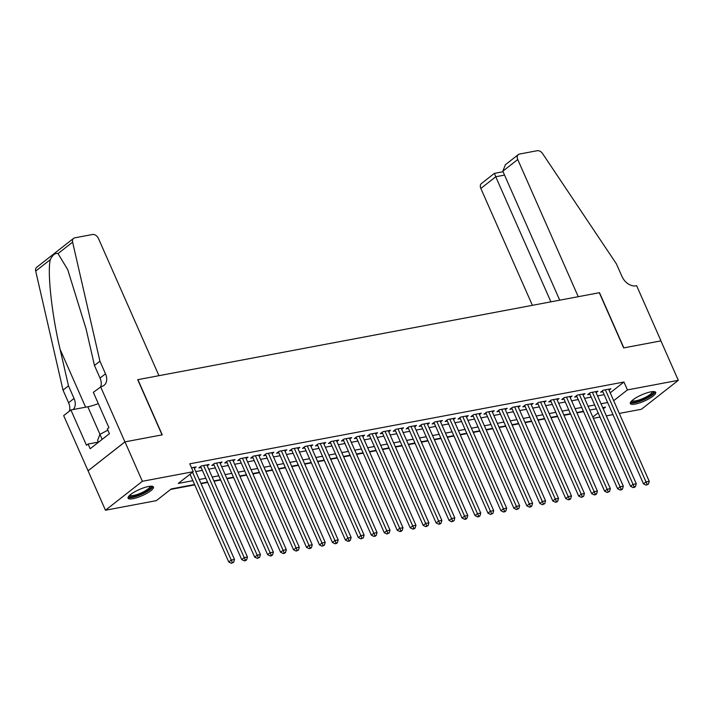 <?xml version="1.0" encoding="UTF-8"?>
<svg xmlns="http://www.w3.org/2000/svg" width="714" height="714" viewBox="0 0 714 714"><rect width="100%" height="100%" fill="white"/><g stroke="black" fill="none" stroke-linecap="round" stroke-linejoin="round"><path stroke-width="1.07" d="M148.548 486.484A13.861 3.383 -23.8 0 1 153.448 486.993A13.861 3.383 -23.8 0 1 147.004 493.231A13.861 3.383 -23.8 0 1 132.991 498.684A13.861 3.383 -23.8 0 1 128.083 498.176A13.861 3.383 -23.8 0 1 134.527 491.937A13.861 3.383 -23.8 0 1 148.548 486.484M650.775 391.861A13.861 3.383 -23.8 0 1 655.684 392.37A13.861 3.383 -23.8 0 1 649.24 398.608A13.861 3.383 -23.8 0 1 635.219 404.07A13.861 3.383 -23.8 0 1 630.319 403.562A13.861 3.383 -23.8 0 1 636.763 397.323A13.861 3.383 -23.8 0 1 650.775 391.861M100.576 386.685L124.914 441.877L162.051 434.88L137.704 379.687L158.963 375.689L98.452 238.503A5.328 3.74 51.9 0 0 92.481 234.504L74.791 237.833A5.328 3.74 51.9 0 0 73.587 238.369A5.328 3.74 51.9 0 0 72.605 242.144L99.924 361.195L105.493 373.806A12.441 8.72 -128.1 0 1 104.092 385.301A12.441 8.72 -128.1 0 1 101.29 386.551L93.347 392.361L108.921 427.677L107.323 428.935L109.412 433.666L90.16 448.758L88.081 444.028L86.483 445.286L70.9 409.961L63.671 415.637L88.081 470.812L124.977 441.868L162.239 434.844L137.9 379.652L599.305 292.722L623.652 347.914L660.914 340.899L678.3 380.321L641.395 409.265L619.297 413.424M612.96 414.62L606.338 415.869M600.001 417.065L593.379 418.315M170.664 489.411L194.735 484.877M201.071 483.681L207.694 482.432M214.03 481.236L220.653 479.995M226.998 478.799L233.621 477.55M239.958 476.354L246.58 475.105M252.917 473.917L259.539 472.668M265.876 471.472L272.498 470.223M278.835 469.027L285.457 467.786M291.803 466.59L298.425 465.341M304.762 464.145L311.384 462.895M317.721 461.708L324.343 460.459M330.68 459.263L337.303 458.013M343.639 456.826L350.262 455.577M356.607 454.381L363.23 453.131M369.566 451.935L376.189 450.695M382.526 449.499L389.148 448.249M395.485 447.053L402.107 445.804M408.444 444.617L415.066 443.367M421.412 442.171L428.034 440.922M434.371 439.726L440.993 438.485M447.33 437.289L453.952 436.04M460.289 434.844L466.911 433.594M473.248 432.407L479.87 431.158M486.216 429.962L492.839 428.712M499.175 427.516L505.798 426.276M512.134 425.08L518.757 423.83M525.093 422.634L531.716 421.385M538.053 420.198L544.675 418.948M551.021 417.752L557.643 416.503M563.98 415.307L570.602 414.066M576.939 412.87L583.561 411.621M194.583 484.529L171.298 488.911L156.339 500.648L105.467 510.233L142.372 481.29L193.235 471.704L178.277 483.44L192.887 480.683M88.081 470.812L105.467 510.233M194.315 468.357L196.136 466.929L191.513 467.795M207.274 465.921L209.104 464.484L201.321 465.947L198.831 467.902L201.098 467.483M220.233 463.475L222.063 462.047L214.289 463.511L211.79 465.466L214.057 465.037M233.201 461.03L235.022 459.602L227.248 461.065L224.749 463.02L227.025 462.592M246.16 458.593L247.981 457.156L240.207 458.629L237.717 460.584L239.984 460.155M259.12 456.148L260.94 454.72L253.167 456.184L250.676 458.138L252.943 457.71M272.079 453.711L273.908 452.274L266.126 453.738L263.636 455.693L265.903 455.273M285.038 451.266L286.867 449.838L279.094 451.302L276.595 453.256L278.862 452.828M298.006 448.82L299.826 447.392L292.053 448.856L289.554 450.811L291.83 450.382M310.965 446.384L312.786 444.947L305.012 446.42L302.522 448.374L304.789 447.946M323.924 443.938L325.745 442.51L317.971 443.974L315.481 445.929L317.748 445.5M336.883 441.502L338.713 440.065L330.93 441.529L328.44 443.492L330.707 443.064M349.842 439.056L351.672 437.628L343.898 439.092L341.399 441.047L343.666 440.618M362.81 436.611L364.631 435.183L356.857 436.647L354.358 438.601L356.634 438.173M375.769 434.174L377.59 432.738L369.816 434.21L367.326 436.165L369.593 435.736M388.728 431.729L390.549 430.301L382.775 431.765L380.285 433.719L382.552 433.291M401.687 429.292L403.517 427.856L395.734 429.319L393.244 431.283L395.511 430.854M414.647 426.847L416.476 425.419L408.703 426.883L406.204 428.837L408.47 428.409M427.615 424.402L429.435 422.974L421.662 424.437L419.163 426.392L421.438 425.963M440.574 421.965L442.394 420.528L434.621 422.001L432.131 423.955L434.398 423.527M453.533 419.52L455.353 418.092L447.58 419.555L445.09 421.51L447.357 421.082M466.492 417.083L468.322 415.646L460.539 417.11L458.049 419.073L460.316 418.645M479.451 414.638L481.281 413.21L473.507 414.673L471.008 416.628L473.275 416.2M492.419 412.201L494.24 410.764L486.466 412.228L483.967 414.182L486.243 413.763M505.378 409.756L507.199 408.328L499.425 409.791L496.935 411.746L499.202 411.318M518.337 407.31L520.158 405.882L512.384 407.346L509.894 409.3L512.161 408.872M531.296 404.874L533.126 403.437L525.343 404.9L522.853 406.864L525.12 406.436M544.255 402.428L546.085 401L538.311 402.464L535.812 404.419L538.079 403.99M557.223 399.992L559.044 398.555L551.27 400.018L548.771 401.973L551.047 401.554M570.183 397.546L572.003 396.118L564.23 397.582L561.739 399.537L564.006 399.108M583.142 395.101L584.962 393.673L577.189 395.137L574.699 397.091L576.966 396.663M596.101 392.664L597.93 391.227L590.148 392.7L587.658 394.655L589.925 394.226M610.202 392.807L623.947 382.017L189.763 463.823L193.235 471.704M195.752 471.606L202.374 470.356M208.711 469.169L215.333 467.92M221.67 466.724L228.293 465.474M234.629 464.279L241.252 463.038M247.588 461.842L254.211 460.592M260.556 459.397L267.179 458.147M273.516 456.96L280.138 455.711M286.475 454.515L293.097 453.265M299.434 452.069L306.056 450.829M312.393 449.633L319.015 448.383M325.361 447.187L331.983 445.938M338.32 444.751L344.942 443.501M351.279 442.305L357.901 441.056M364.238 439.86L370.861 438.619M377.197 437.423L383.82 436.174M390.165 434.978L396.788 433.737M403.124 432.541L409.747 431.292M416.083 430.096L422.706 428.846M429.043 427.659L435.665 426.41M442.002 425.214L448.624 423.964M454.97 422.768L461.592 421.528M467.929 420.332L474.551 419.082M480.888 417.886L487.51 416.637M493.847 415.45L500.469 414.2M506.806 413.004L513.428 411.755M519.774 410.559L526.396 409.318M532.733 408.122L539.356 406.873M545.692 405.677L552.315 404.427M558.651 403.24L565.274 401.991M571.611 400.795L578.233 399.545M584.579 398.35L591.201 397.109M597.538 395.913L604.16 394.663M609.06 390.219L610.889 388.791L603.116 390.255L600.617 392.209L602.884 391.781M124.977 441.868L142.372 481.29M623.947 382.017L627.428 389.906L678.3 380.321M613.683 400.688L627.428 389.906M199.224 479.496L205.846 478.246M212.183 477.05L218.805 475.801M225.151 474.605L231.773 473.364M238.11 472.168L244.732 470.919M251.069 469.723L257.692 468.473M264.028 467.286L270.651 466.037M276.987 464.841L283.61 463.591M289.955 462.395L296.578 461.155M302.914 459.959L309.537 458.709M315.874 457.513L322.496 456.264M328.833 455.077L335.455 453.827M341.792 452.631L348.414 451.382M354.76 450.186L361.382 448.945M367.719 447.749L374.341 446.5M380.678 445.304L387.3 444.063M393.637 442.867L400.259 441.618M406.596 440.422L413.219 439.172M419.564 437.985L426.187 436.736M432.523 435.54L439.146 434.291M445.482 433.095L452.105 431.854M458.442 430.658L465.064 429.409M471.401 428.213L478.023 426.963M484.369 425.776L490.991 424.527M497.328 423.331L503.95 422.081M510.287 420.885L516.909 419.645M523.246 418.449L529.868 417.199M536.205 416.003L542.827 414.754M549.173 413.567L555.795 412.317M562.132 411.121L568.755 409.872M575.091 408.676L581.714 407.435M588.05 406.239L594.673 404.99M601.01 403.794L607.632 402.544M603.25 408.872L605.49 407.114L602.705 407.64M596.369 408.827L589.746 410.077M583.409 411.273L576.787 412.522M570.45 413.718L563.828 414.959M557.482 416.155L550.86 417.404M544.523 418.6L537.901 419.85M531.564 421.037L524.942 422.286M518.605 423.482L511.983 424.732M505.646 425.928L499.024 427.168M492.678 428.364L486.055 429.614M479.719 430.81L473.096 432.059M466.76 433.246L460.137 434.496M453.801 435.692L447.178 436.941M440.841 438.137L434.219 439.378M427.873 440.574L421.251 441.823M414.914 443.019L408.292 444.269M401.955 445.456L395.333 446.705M388.996 447.901L382.374 449.151M376.037 450.347L369.415 451.587M363.069 452.783L356.447 454.033M350.11 455.229L343.488 456.478M337.151 457.665L330.528 458.915M324.192 460.111L317.569 461.36M311.233 462.556L304.61 463.797M298.265 464.993L291.642 466.242M285.305 467.438L278.683 468.679M272.346 469.874L265.724 471.124M259.387 472.32L252.765 473.569M246.428 474.756L239.806 476.006M233.46 477.202L226.838 478.451M220.501 479.647L213.879 480.888M207.542 482.084L200.92 483.333M592.816 417.047L598.154 412.87M602.446 390.781L643.501 483.869L646 481.914L605.383 389.826M647.125 484.369L646.125 485.154L648.419 484.128L647.125 484.369L646 481.914L649.24 481.307L608.623 389.219M643.501 483.869L646.125 485.154M648.419 484.128L649.24 481.307M653.194 391.575A11.995 2.927 -23.8 0 1 640.985 400.456A11.995 2.927 -23.8 0 1 631.408 401.188M632.051 400.572A11.103 2.713 156.2 0 0 640.753 399.385A11.103 2.713 156.2 0 0 652.31 391.638M630.328 402.741A13.771 3.356 156.2 0 0 640.77 401.009A13.771 3.356 156.2 0 0 655.077 391.825M150.966 486.198A11.995 2.927 -23.8 0 1 138.757 495.07A11.995 2.927 -23.8 0 1 129.172 495.811M129.814 495.195A11.103 2.713 156.2 0 0 138.516 494.008A11.103 2.713 156.2 0 0 150.083 486.252M128.092 497.363A13.771 3.356 156.2 0 0 138.543 495.632A13.771 3.356 156.2 0 0 152.841 486.448M98.443 442.269L97.595 440.351L99.924 434.353L107.868 430.158M102.138 439.369L99.924 434.353M502.826 171.199L505.396 164.729L518.337 154.581A5.328 3.74 51.9 0 1 519.542 154.045L537.231 150.708A5.328 3.74 51.9 0 1 542.595 153.599L616.414 263.885L621.983 276.497A12.441 8.72 51.9 0 0 635.924 285.832L636.638 285.698L660.977 340.881L623.849 347.879L599.501 292.686L578.251 296.694L517.739 159.508L502.826 171.199L559.722 300.183M550.922 301.843L495.748 176.76L480.843 188.451A5.328 3.74 -128.1 0 1 481.441 183.525L494.383 173.377L503.067 171.735M532.394 305.333L480.843 188.451M518.337 154.581A5.328 3.74 51.9 0 0 517.739 159.508M494.561 173.636L495.748 176.76L504.548 175.1M99.924 361.195L94.462 365.47L86.091 328.967L67.732 269.642L58.012 253.586C55.281 252.827 52.711 254.844 50.292 259.646C47.195 272.311 51.836 314.669 60.11 349.351L68.49 385.855L74.051 398.466A12.441 8.72 -128.1 0 1 73.14 409.541M68.49 385.855L63.028 390.139L68.589 402.75A12.441 8.72 -128.1 0 1 69.329 411.202M100.719 386.658A12.441 8.72 -128.1 0 0 100.031 378.09L94.462 365.47M50.292 259.646L35.7 271.088L63.028 390.139M124.914 441.877L88.018 470.821M98.291 403.58A19.992 4.873 -23.8 0 1 87.822 406.775L70.9 409.961M35.7 271.088A5.328 3.74 -128.1 0 1 36.682 267.313L73.587 238.369M98.371 442.091L88.081 444.028M589.478 393.218L630.542 486.314L633.032 484.36L592.415 392.272M634.166 486.814L633.166 487.591L634.46 487.35L635.46 486.564L634.166 486.814L633.032 484.36L636.272 483.744L595.663 391.656M630.542 486.314L633.166 487.591M635.46 486.564L636.272 483.744M576.519 395.663L617.583 488.76L620.073 486.796L579.456 394.708M621.207 489.251L620.207 490.036L621.501 489.795L622.501 489.01L621.207 489.251L620.073 486.796L623.313 486.189L582.695 394.101M617.583 488.76L620.207 490.036M622.501 489.01L623.313 486.189M563.56 398.1L604.624 491.196L607.114 489.242L566.497 397.154M608.239 491.696L607.248 492.481L609.542 491.455L608.239 491.696L607.114 489.242L610.354 488.635L569.736 396.538M604.624 491.196L607.248 492.481M609.542 491.455L610.354 488.635M550.601 400.545L591.656 493.642L594.155 491.687L553.537 399.59M595.28 494.133L594.28 494.918L595.583 494.677L596.574 493.892L595.28 494.133L594.155 491.687L597.395 491.071L556.777 398.983M591.656 493.642L594.28 494.918M596.574 493.892L597.395 491.071M537.642 402.991L578.697 496.078L581.196 494.124L540.578 402.036M582.321 496.578L581.321 497.363L583.615 496.337L582.321 496.578L581.196 494.124L584.436 493.517L543.818 401.429M578.697 496.078L581.321 497.363M583.615 496.337L584.436 493.517M524.674 405.427L565.738 498.524L568.228 496.569L527.61 404.481M569.361 499.024L568.362 499.8L569.656 499.559L570.656 498.774L569.361 499.024L568.228 496.569L571.468 495.953L530.859 403.865M565.738 498.524L568.362 499.8M570.656 498.774L571.468 495.953M511.715 407.873L552.779 500.96L555.269 499.006L514.651 406.918M556.402 501.46L555.403 502.245L556.697 502.004L557.696 501.219L556.402 501.46L555.269 499.006L558.509 498.399L517.891 406.311M552.779 500.96L555.403 502.245M557.696 501.219L558.509 498.399M498.756 410.309L539.82 503.406L542.31 501.451L501.692 409.363M543.434 503.906L542.444 504.691L544.737 503.656L543.434 503.906L542.31 501.451L545.55 500.844L504.932 408.747M539.82 503.406L542.444 504.691M544.737 503.656L545.55 500.844M485.797 412.754L526.852 505.851L529.351 503.897L488.733 411.799M530.475 506.342L529.476 507.127L530.779 506.886L531.769 506.101L530.475 506.342L529.351 503.897L532.59 503.281L491.973 411.193M526.852 505.851L529.476 507.127M531.769 506.101L532.59 503.281M472.838 415.2L513.893 508.288L516.392 506.333L475.774 414.245M517.516 508.787L516.517 509.573L518.81 508.546L517.516 508.787L516.392 506.333L519.631 505.726L479.014 413.638M513.893 508.288L516.517 509.573M518.81 508.546L519.631 505.726M459.87 417.636L500.933 510.733L503.424 508.779L462.806 416.69M504.557 511.233L503.557 512.009L504.852 511.768L505.851 510.983L504.557 511.233L503.424 508.779L506.663 508.163L466.055 416.075M500.933 510.733L503.557 512.009M505.851 510.983L506.663 508.163M446.91 420.082L487.974 513.17L490.464 511.215L449.847 419.127M491.598 513.669L490.598 514.455L492.892 513.428L491.598 513.669L490.464 511.215L493.704 510.608L453.087 418.52M487.974 513.17L490.598 514.455M492.892 513.428L493.704 510.608M433.951 422.518L475.015 515.615L477.505 513.661L436.888 421.572M478.63 516.115L477.639 516.891L478.933 516.65L479.933 515.865L478.63 516.115L477.505 513.661L480.745 513.054L440.127 420.957M475.015 515.615L477.639 516.891M479.933 515.865L480.745 513.054M420.992 424.964L462.047 518.061L464.546 516.106L423.929 424.009M465.671 518.551L464.671 519.337L465.974 519.096L466.965 518.31L465.671 518.551L464.546 516.106L467.786 515.49L427.168 423.402M462.047 518.061L464.671 519.337M466.965 518.31L467.786 515.49M408.033 427.409L449.088 520.497L451.587 518.543L410.969 426.454M452.712 520.997L451.712 521.782L454.006 520.756L452.712 520.997L451.587 518.543L454.827 517.936L414.209 425.847M449.088 520.497L451.712 521.782M454.006 520.756L454.827 517.936M395.065 429.846L436.129 522.943L438.619 520.988L398.001 428.9M439.753 523.442L438.753 524.219L440.047 523.978L441.047 523.192L439.753 523.442L438.619 520.988L441.859 520.372L401.25 428.284M436.129 522.943L438.753 524.219M441.047 523.192L441.859 520.372M382.106 432.291L423.17 525.379L425.66 523.424L385.042 431.336M426.793 525.879L425.794 526.664L428.088 525.638L426.793 525.879L425.66 523.424L428.9 522.818L388.282 430.729M423.17 525.379L425.794 526.664M428.088 525.638L428.9 522.818M369.147 434.728L410.211 527.824L412.701 525.87L372.083 433.782M413.825 528.324L412.835 529.101L414.129 528.86L415.129 528.074L413.825 528.324L412.701 525.87L415.941 525.254L375.323 433.166M410.211 527.824L412.835 529.101M415.129 528.074L415.941 525.254M356.188 437.173L397.243 530.27L399.742 528.306L359.124 436.218M400.866 530.761L399.867 531.546L401.17 531.305L402.161 530.52L400.866 530.761L399.742 528.306L402.982 527.7L362.364 435.611M397.243 530.27L399.867 531.546M402.161 530.52L402.982 527.7M343.229 439.619L384.284 532.706L386.783 530.752L346.165 438.664M387.907 533.206L386.908 533.992L389.201 532.965L387.907 533.206L386.783 530.752L390.022 530.145L349.405 438.057M384.284 532.706L386.908 533.992M389.201 532.965L390.022 530.145M330.261 442.055L371.325 535.152L373.815 533.197L333.197 441.109M374.948 535.652L373.949 536.428L375.243 536.187L376.242 535.402L374.948 535.652L373.815 533.197L377.054 532.582L336.446 440.493M371.325 535.152L373.949 536.428M376.242 535.402L377.054 532.582M317.302 444.501L358.366 537.588L360.856 535.634L320.238 443.546M361.989 538.088L360.989 538.874L363.283 537.847L361.989 538.088L360.856 535.634L364.095 535.027L323.478 442.939M358.366 537.588L360.989 538.874M363.283 537.847L364.095 535.027M304.342 446.937L345.406 540.034L347.897 538.079L307.279 445.991M349.021 540.534L348.03 541.31L349.324 541.069L350.324 540.284L349.021 540.534L347.897 538.079L351.136 537.464L310.519 445.375M345.406 540.034L348.03 541.31M350.324 540.284L351.136 537.464M291.383 449.383L332.438 542.479L334.937 540.516L294.32 448.428M336.062 542.97L335.062 543.756L336.365 543.515L337.356 542.729L336.062 542.97L334.937 540.516L338.177 539.909L297.559 447.821M332.438 542.479L335.062 543.756M337.356 542.729L338.177 539.909M278.424 451.819L319.479 544.916L321.978 542.961L281.361 450.873M323.103 545.416L322.103 546.201L324.397 545.175L323.103 545.416L321.978 542.961L325.218 542.354L284.6 450.257M319.479 544.916L322.103 546.201M324.397 545.175L325.218 542.354M265.456 454.265L306.52 547.361L309.01 545.407L268.393 453.31M310.144 547.861L309.144 548.638L310.438 548.397L311.438 547.611L310.144 547.861L309.01 545.407L312.25 544.791L271.641 452.703M306.52 547.361L309.144 548.638M311.438 547.611L312.25 544.791M252.497 456.71L293.561 549.798L296.051 547.843L255.433 455.755M297.185 550.298L296.185 551.083L298.479 550.057L297.185 550.298L296.051 547.843L299.291 547.236L258.673 455.148M293.561 549.798L296.185 551.083M298.479 550.057L299.291 547.236M239.538 459.147L280.602 552.243L283.092 550.289L242.474 458.201M284.217 552.743L283.226 553.52L284.52 553.279L285.52 552.493L284.217 552.743L283.092 550.289L286.332 549.673L245.714 457.585M280.602 552.243L283.226 553.52M285.52 552.493L286.332 549.673M226.579 461.592L267.634 554.689L270.133 552.725L229.515 460.637M271.258 555.18L270.258 555.965L271.561 555.724L272.552 554.939L271.258 555.18L270.133 552.725L273.373 552.118L232.755 460.03M267.634 554.689L270.258 555.965M272.552 554.939L273.373 552.118M213.62 464.029L254.675 557.125L257.174 555.171L216.556 463.083M258.298 557.625L257.299 558.41L259.593 557.384L258.298 557.625L257.174 555.171L260.414 554.564L219.796 462.467M254.675 557.125L257.299 558.41M259.593 557.384L260.414 554.564M200.652 466.474L241.716 559.571L244.206 557.616L203.588 465.519M245.339 560.062L244.34 560.847L245.634 560.606L246.633 559.821L245.339 560.062L244.206 557.616L247.446 557L206.837 464.912M241.716 559.571L244.34 560.847M246.633 559.821L247.446 557M190.031 474.221L228.757 562.007L231.247 560.053L192.53 472.266M232.38 562.507L231.381 563.292L233.674 562.266L232.38 562.507L231.247 560.053L234.487 559.446L193.869 467.358M228.757 562.007L231.381 563.292M233.674 562.266L234.487 559.446M74.051 398.466L68.589 402.75M100.031 378.09L105.493 373.806M72.605 242.144L58.012 253.586M60.11 349.351L85.618 407.185M99.969 434.335L87.822 406.775"/></g></svg>
